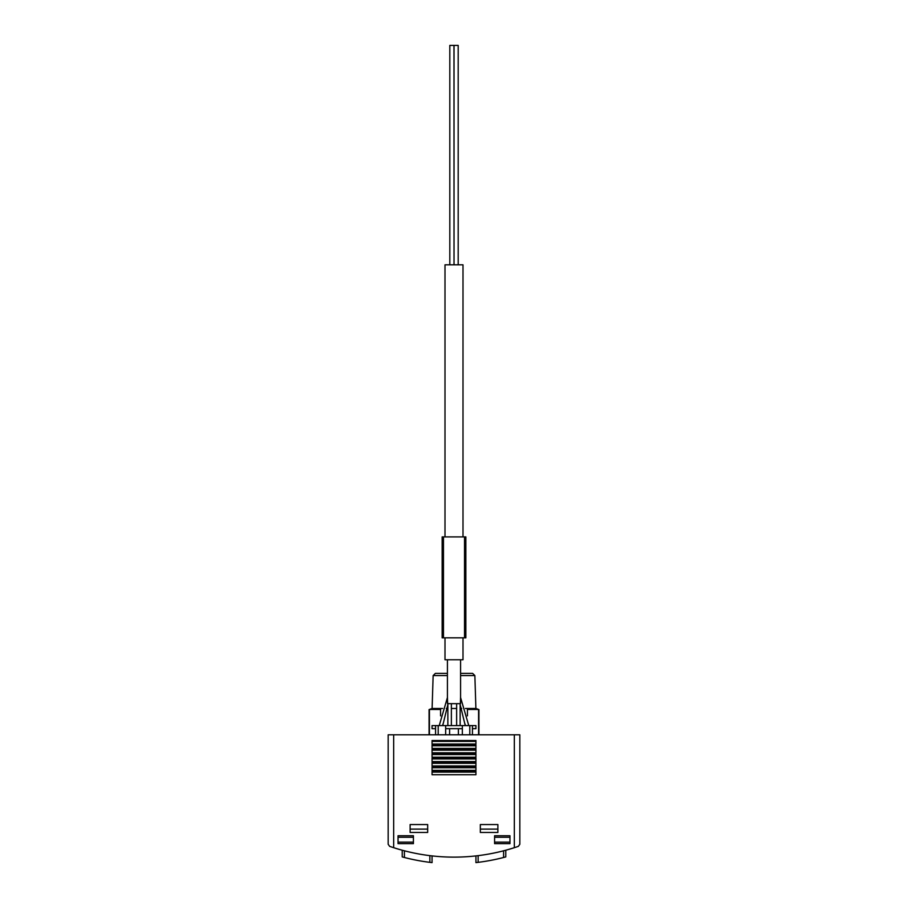 <?xml version="1.0" encoding="UTF-8"?>
<svg xmlns="http://www.w3.org/2000/svg" width="908" height="908" viewBox="0 0 908 908"><rect width="100%" height="100%" fill="white"/><g stroke="black" fill="none" stroke-linecap="round" stroke-linejoin="round"><path stroke-width="1.36" d="M393.663 734.81L388.17 734.81L388.17 844.281L389.657 846.358L393.663 847.686A197.479 197.479 0 0 0 514.337 847.686L518.343 846.358L519.83 844.281L519.83 734.81L393.663 734.81L393.663 847.686L389.657 846.358L388.17 844.281M429.859 855.654L429.859 862.339L432.06 862.6L429.859 862.339A197.479 197.479 0 0 1 404.412 857.492L402.221 856.914L402.221 850.217M475.94 862.6L478.141 862.339L475.94 862.6L475.94 855.904M503.588 850.807L503.588 857.492L505.779 856.914L503.588 857.492A197.479 197.479 0 0 1 478.141 862.339L478.141 855.654M432.06 862.6L432.06 855.904M505.779 856.914L505.779 850.217M514.337 734.81L514.337 847.686L518.343 846.358L519.83 844.281M509.956 835.746L509.956 843.645L494.588 843.645L494.588 835.746L509.956 835.746M413.412 835.746L413.412 843.645L398.044 843.645L398.044 835.746L413.412 835.746M427.668 824.555L427.668 832.454L410.121 832.454L410.121 824.555L427.668 824.555M497.879 824.555L497.879 832.454L480.332 832.454L480.332 824.555L497.879 824.555M475.94 774.74L475.94 771.232L432.06 771.232L432.06 774.74L475.94 774.74M475.94 770.359L475.94 766.84L432.06 766.84L432.06 770.359L475.94 770.359M475.94 765.966L475.94 762.459L432.06 762.459L432.06 765.966L475.94 765.966M475.94 761.574L475.94 758.067L432.06 758.067L432.06 761.574L475.94 761.574M475.94 757.193L475.94 753.674L432.06 753.674L432.06 757.193L475.94 757.193M475.94 752.8L475.94 749.293L432.06 749.293L432.06 752.8L475.94 752.8M475.94 748.419L475.94 744.9L432.06 744.9L432.06 748.419L475.94 748.419M475.94 744.027L475.94 740.519L432.06 740.519L432.06 744.027L475.94 744.027M475.94 741.393L432.06 741.393M475.94 745.786L432.06 745.786M475.94 750.167L432.06 750.167M475.94 754.559L432.06 754.559M475.94 758.94L432.06 758.94M475.94 763.333L432.06 763.333M475.94 767.725L432.06 767.725M475.94 772.106L432.06 772.106M497.879 829.117L480.332 829.117M427.668 829.117L410.121 829.117M413.412 842.125L398.044 842.125M413.412 837.267L398.044 837.267M509.956 842.125L494.588 842.125M509.956 837.267L494.588 837.267M467.427 715.856L467.427 709.466L478.573 709.466L478.573 734.81M447.417 673.373L435.397 673.373L433.139 675.563L432.106 708.478L442.593 708.478M446.305 708.478L447.86 708.478M451.367 708.478L456.633 708.478M460.14 708.478L461.695 708.478M465.407 708.478L475.894 708.478L478.925 709.579L478.925 734.81M429.427 734.81L429.427 709.466L440.573 709.466L440.573 715.856M460.583 673.373L472.603 673.373L474.861 675.563L475.894 708.478M433.139 675.563L447.417 675.563M460.583 675.563L474.861 675.563M442.741 725.594L447.86 704.54L447.86 725.594M456.633 703.655L456.633 725.594M447.417 697.582L439.222 725.594M460.515 703.655L460.56 697.435L460.356 703.655L447.644 703.655L447.44 697.435L447.485 703.655M460.583 659.764L460.583 697.582L468.778 725.594M435.568 728.67L432.06 728.67L432.06 725.594L445.658 725.594L445.658 734.81M462.342 734.81L462.342 725.594L475.94 725.594L475.94 728.67L472.432 728.67M449.608 734.81L449.608 728.67L445.658 728.67M462.342 728.67L449.608 728.67M462.342 725.594L445.658 725.594M438.201 734.81L438.201 725.594M435.568 725.594L435.568 734.81M469.799 725.594L469.799 734.81M472.432 725.594L472.432 734.81M458.392 734.81L458.392 728.67M444.999 637.825L444.999 659.764L463.001 659.764L463.001 637.825M463.001 536.9L463.001 264.818L444.999 264.818L444.999 536.9M458.188 264.818L458.188 45.4L449.812 45.4L449.812 264.818M454.023 45.4L454.023 264.818L453.977 45.4M442.151 536.9L442.151 637.825L465.849 637.825L465.849 536.9L442.151 536.9M404.412 857.492L404.412 850.807M442.854 724.198L442.854 725.594M465.146 724.198L465.146 725.594M464.533 536.9L464.533 637.825M443.467 536.9L443.467 637.825M432.106 708.478L429.075 709.579L429.075 734.81M451.367 703.655L451.367 725.594M465.259 725.594L460.14 704.54L460.14 725.594M447.417 697.469L447.417 659.764"/></g></svg>
